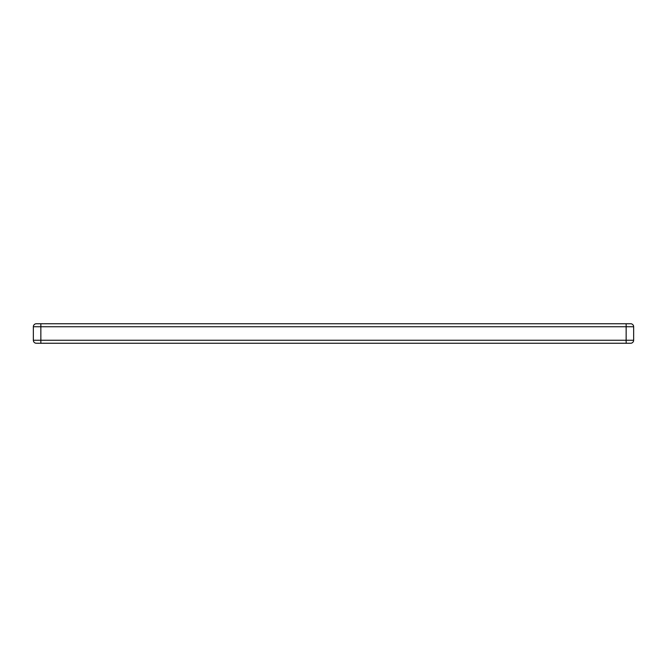 <?xml version="1.0" encoding="UTF-8"?>
<svg xmlns="http://www.w3.org/2000/svg" width="667" height="667" viewBox="0 0 667 667"><rect width="100%" height="100%" fill="white"/><g stroke="black" fill="none" stroke-linecap="round" stroke-linejoin="round"><path stroke-width="1" d="M36.352 323.745L630.649 323.745A3.002 3.002 0 0 1 633.65 326.747L633.65 340.253A3.002 3.002 0 0 1 630.649 343.255L36.352 343.255A3.002 3.002 0 0 1 33.35 340.253L33.35 326.747A3.002 3.002 0 0 1 36.352 323.745A3.002 3.002 0 0 0 33.35 326.747L40.854 326.747L40.854 340.253L626.146 340.253L626.146 326.747L40.854 326.747L40.854 323.745M33.35 340.253A3.002 3.002 0 0 0 36.352 343.255A3.002 3.002 0 0 1 33.35 340.253L40.854 340.253L40.854 343.255M633.65 326.747A3.002 3.002 0 0 0 630.649 323.745A3.002 3.002 0 0 1 633.65 326.747L626.146 326.747L626.146 323.745M626.146 343.255L626.146 340.253L633.65 340.253A3.002 3.002 0 0 1 630.649 343.255"/></g></svg>

